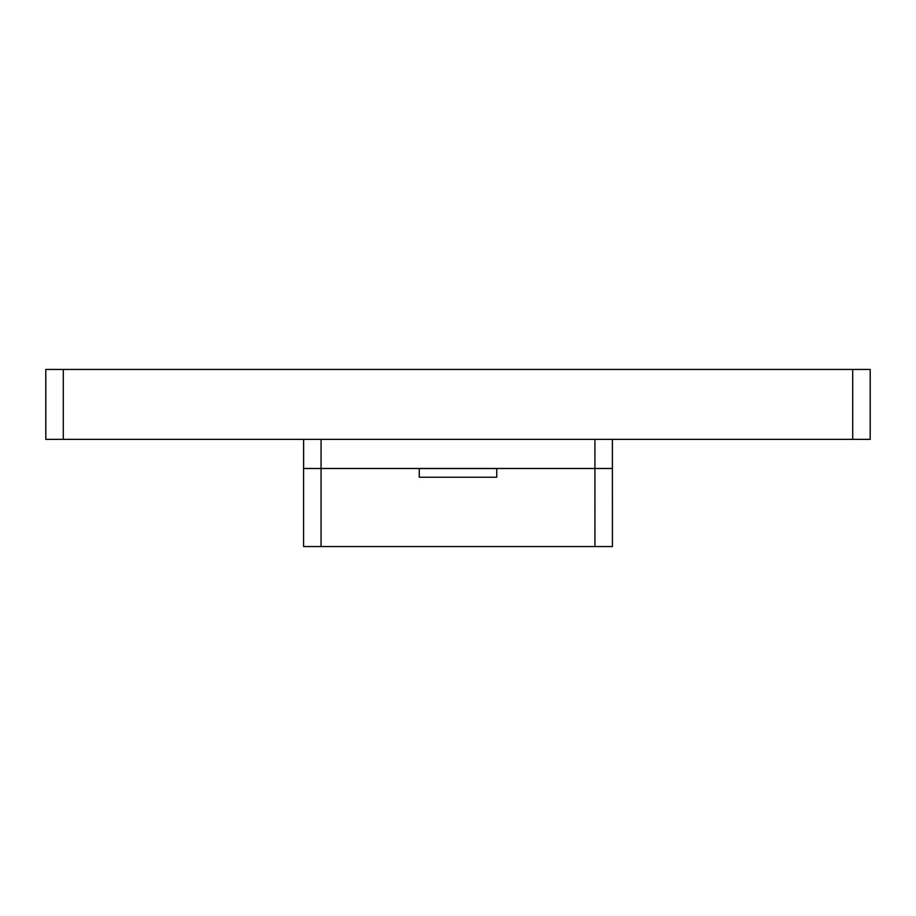 <?xml version="1.0" encoding="UTF-8"?>
<svg xmlns="http://www.w3.org/2000/svg" width="916" height="916" viewBox="0 0 916 916"><rect width="100%" height="100%" fill="white"/><g stroke="black" fill="none" stroke-linecap="round" stroke-linejoin="round"><path stroke-width="1.37" d="M612.392 439.359L612.426 546.554L303.574 546.554L303.574 468.488L321.058 468.488L321.058 546.554M612.426 468.488L321.058 468.488L321.081 439.359M419.253 468.545L419.253 477.225L496.747 477.225L496.747 468.545L419.253 468.545M303.608 439.359L303.608 468.488M63.284 369.446L870.2 369.446L870.2 439.359L45.8 439.359L45.8 369.446L63.284 369.446L63.284 439.359M594.919 439.359L594.942 546.554M852.716 369.446L852.716 439.359"/></g></svg>
